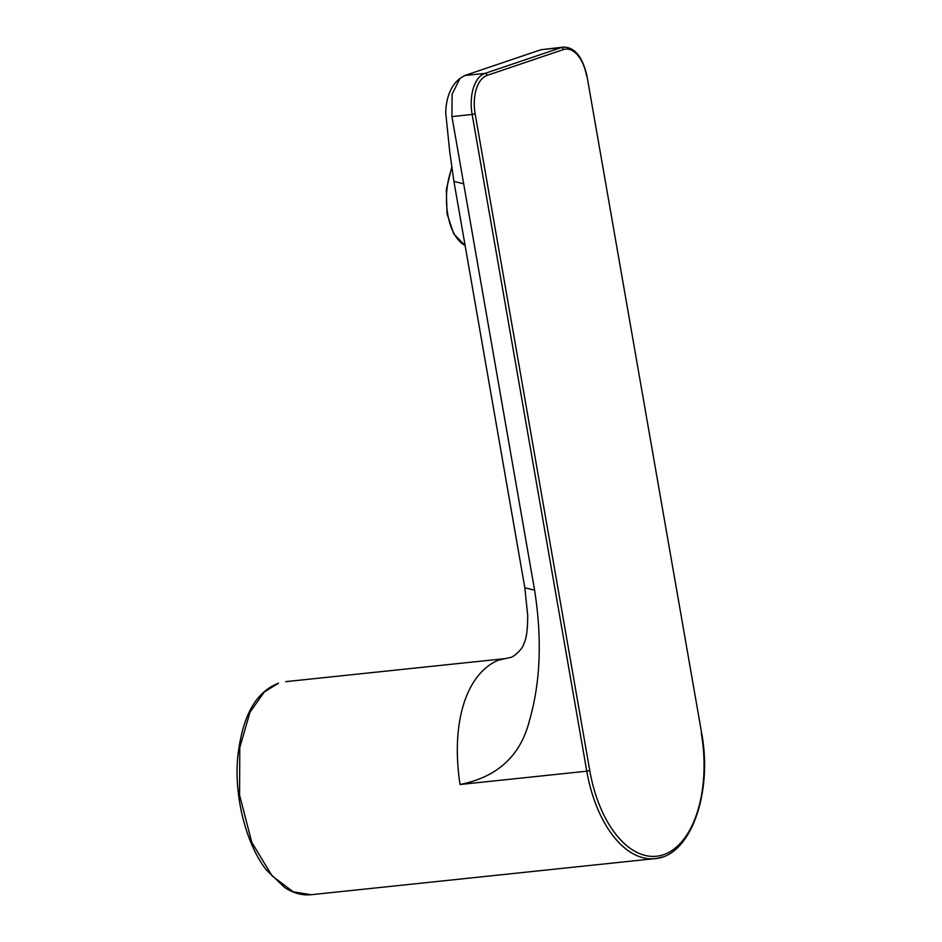 <?xml version="1.0" encoding="UTF-8"?>
<svg xmlns="http://www.w3.org/2000/svg" width="942" height="942" viewBox="0 0 942 942"><rect width="100%" height="100%" fill="white"/><g stroke="black" fill="none" stroke-linecap="round" stroke-linejoin="round"><path stroke-width="1.41" d="M278.526 683.221L264.302 691.946L249.96 712.246L239.786 747.63L239.574 795.13L251.785 842.336L272.061 875.86L293.292 891.862L311.107 894.723L306.68 894.9C299.179 894.688 291.82 892.215 284.59 887.482L266.633 870.255C246.109 844.715 233.498 795.142 237.937 755.272C242.989 713.353 257.013 691.722 278.196 683.303L278.526 683.221M498.601 660.118L509.681 657.634L498.601 660.118C466.337 673.318 450.57 722.785 460.049 784.498L586.772 771.192L472.154 114.453L475.157 113.864L589.774 770.603L586.772 771.192A107.282 59.052 -96 0 0 654.878 858.633C690.545 856.431 713.035 792.94 701.578 732.699L586.96 75.961L701.578 732.699M509.681 657.634L509.822 657.587C513.331 657.763 522.928 648.214 523.328 645.07C524.247 642.338 527.638 638.9 527.708 615.585L524.835 587.82L453.914 181.417L463.676 183.772L506.349 428.292L534.597 590.163L524.835 587.808M534.597 590.163C542.215 638.829 540.496 682.302 529.463 720.583C520.573 755.778 497.435 777.079 460.049 784.498M451.948 116.573L472.154 114.453A35.396 19.476 -96 0 1 484.871 73.429L464.665 75.548L459.932 78.457L452.125 94.235L451.948 116.573L463.676 183.772M487.085 75.395A2.214 1.837 71.3 0 0 484.871 73.429L561.138 47.618L540.932 49.738L563.493 47.1A35.396 19.476 -96 0 0 561.138 47.618A2.214 1.837 71.3 0 1 563.351 49.596L487.085 75.395A33.182 18.263 84 0 0 475.157 113.864M540.932 49.738L464.665 75.548M662.014 857.067A107.282 59.052 -96 0 1 654.878 858.633L311.107 894.723M589.774 770.603A105.068 57.839 84 0 0 663.474 854.7A105.068 57.839 84 0 0 701.237 732.888M586.619 76.149A33.182 18.263 84 0 0 563.351 49.596M451.842 168.253A50.88 27.153 92.2 0 0 465.101 245.509M505.748 658.552L285.685 681.655M586.96 75.961C582.58 56.814 574.761 47.194 563.493 47.1M453.914 181.417L449.675 151.238L445.707 112.64C446.237 97.026 450.971 85.628 459.92 78.445M465.113 245.615L453.761 233.899L447.038 213.763L446.308 189.719L451.701 167.205"/></g></svg>
